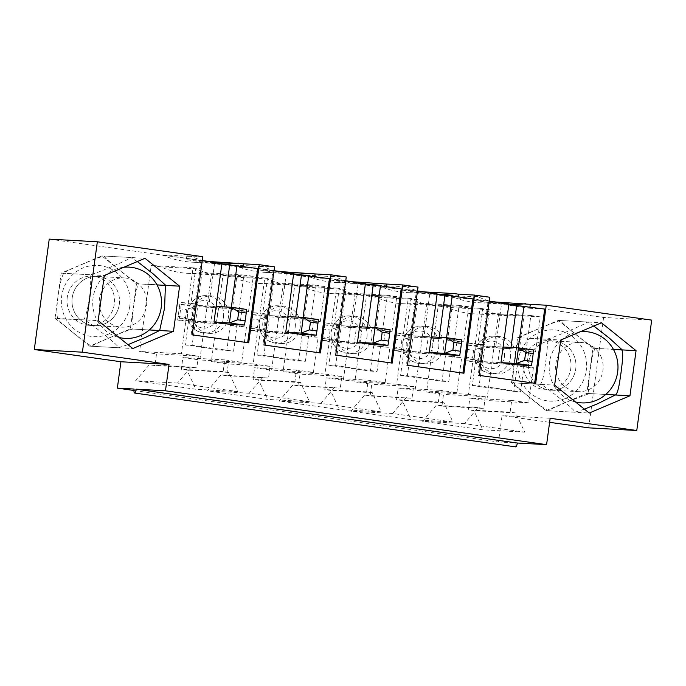 <?xml version="1.0" encoding="UTF-8"?>
<svg xmlns="http://www.w3.org/2000/svg" width="686" height="686" viewBox="0 0 686 686"><rect width="100%" height="100%" fill="white"/><g stroke="black" fill="none" stroke-linecap="round" stroke-linejoin="round"><path stroke-width="0.51" stroke-dasharray="3.43 2.57" d="M316.229 335.197L318.347 319.565L266.58 316.7L251.513 314.574L287.854 316.589M303.092 317.429L300.802 334.348L264.462 332.333L266.58 316.7L258.365 319.865L257.301 327.676L249.773 326.613L249.395 330.206L264.462 332.333L257.301 327.676M249.773 326.613L251.513 314.574L249.395 330.206L285.745 332.213L267.437 331.201L282.503 333.336L284.613 317.704L269.555 315.577L267.437 331.201M250.827 318.801L258.365 319.865M244.49 325.061L246.6 309.429L194.833 306.565L179.766 304.438L216.107 306.453M231.345 307.294L229.064 324.212L192.723 322.197L194.833 306.565L186.618 309.729L185.563 317.541L178.026 316.478L177.657 320.07L192.723 322.197L185.563 317.541M178.026 316.478L179.766 304.438L177.657 320.07L213.998 322.077L195.699 321.065L210.756 323.192L212.874 307.568L197.808 305.433L195.699 321.065M179.089 308.657L186.618 309.729M387.976 345.332L390.085 329.709L338.318 326.836L323.26 324.71L359.601 326.725M374.839 327.565L372.549 344.483L336.209 342.468L338.318 326.836L330.103 330L329.048 337.812L321.52 336.749L321.142 340.342L336.209 342.468L329.048 337.812M321.52 336.749L323.26 324.71L321.142 340.342L357.483 342.357L339.184 341.345L354.25 343.472L356.36 327.839L341.294 325.713L339.184 341.345M322.574 328.937L330.103 330M459.714 355.477L461.832 339.844L410.065 336.98L394.999 334.845L431.34 336.86M446.577 337.701L444.296 354.619L407.956 352.604L410.065 336.98L401.85 340.136L400.796 347.948L393.258 346.884L392.889 350.477L407.956 352.604L400.796 347.948M393.258 346.884L394.999 334.845L392.889 350.477L429.23 352.493L410.931 351.481L425.989 353.607L428.107 337.975L413.041 335.848L410.931 351.481M394.313 339.073L401.85 340.136M531.461 365.612L533.579 349.98L481.812 347.116L466.746 344.989L503.087 346.996M518.324 347.836L516.035 364.755L479.694 362.748L481.812 347.116L473.589 350.272L472.534 358.092L465.005 357.02L464.628 360.613L479.694 362.748L472.534 358.092M465.005 357.02L466.746 344.989L464.628 360.613L500.969 362.628L482.67 361.616L497.736 363.743L499.845 348.111L484.788 345.984L482.67 361.616M466.06 349.208L473.589 350.272M595.534 348.428C592.661 350.82 591.221 363.151 590.063 370.877C589.128 378.621 587.25 390.969 589.428 393.55L566.662 402.03L550.455 409.353L548.723 410.785C544.247 409.079 535.02 401.481 528.975 396.697C523.161 391.92 513.471 384.271 514.106 382.899C511.928 380.224 513.823 367.919 514.749 360.184C515.906 352.458 517.373 340.085 520.211 337.778C519.919 336.697 531.273 331.99 538.158 329.023C545.259 326.073 556.209 321.34 560.916 320.542C560.342 321.974 570.015 329.597 575.828 334.365C581.874 339.15 591.152 346.773 595.534 348.428L621.859 349.551M593.793 326.03L587.122 321.991M560.916 320.542L587.062 321.991C587.353 323.072 576 327.779 569.123 330.746C562.014 333.696 551.064 338.438 546.356 339.227C548.543 341.902 546.648 354.216 545.713 361.951C544.555 369.677 543.089 382.051 540.251 384.349C544.727 386.055 553.945 393.661 559.999 398.437C565.813 403.214 575.503 410.863 574.868 412.235L584.429 409.148M589.428 393.55L615.574 394.99L616.225 394.527M622.228 350.503L621.679 349.869M520.211 337.778L519.559 338.241L520.211 337.778L546.356 339.227M574.868 412.235L548.654 410.777M513.925 383.225L513.557 382.274L513.925 383.225M601.433 357.689A24.653 23.77 93.2 0 0 580.759 342.408A24.653 23.77 93.2 0 0 555.669 365.715A24.653 23.77 93.2 0 0 578.032 391.637A24.653 23.77 93.2 0 0 601.433 357.689M514.106 382.899L540.251 384.349M574.242 356.188A24.653 23.77 93.2 0 0 553.568 340.908A24.653 23.77 93.2 0 0 528.477 364.206A24.653 23.77 93.2 0 0 550.841 390.137A24.653 23.77 93.2 0 0 574.242 356.188M104.469 256.05C103.886 257.482 113.567 265.105 119.381 269.872C125.427 274.657 134.696 282.28 139.078 283.935L137.183 287.262L135.708 293.299L133.616 306.359L132.166 319.462L132.004 325.576L132.981 329.057C128.162 329.88 117.28 334.605 110.189 337.546C103.32 340.513 91.967 345.221 92.267 346.293C87.791 344.586 78.573 336.989 72.527 332.204C66.705 327.428 57.024 319.779 57.658 318.407C55.206 310.415 59.202 280.874 63.755 273.285C63.524 272.179 74.868 267.489 81.72 264.522C88.811 261.58 99.762 256.847 104.469 256.05L130.614 257.499C130.855 258.605 119.51 263.304 112.65 266.262C105.558 269.212 94.617 273.946 89.9 274.734C92.361 282.735 88.357 312.276 83.803 319.856C88.28 321.562 97.498 329.169 103.543 333.945C109.366 338.721 119.047 346.37 118.412 347.742L127.973 344.655M63.755 273.285L63.112 273.748L63.755 273.285L89.9 274.734M139.078 283.935L165.412 285.059M137.337 261.538L130.674 257.499M159.263 330.712L159.769 330.035M165.78 286.011L165.223 285.376M57.658 318.407L57.101 317.781L57.478 318.733L83.803 319.856M126.25 278.104A24.653 23.77 93.2 0 0 124.312 277.916A24.653 23.77 93.2 0 0 99.213 301.214A24.653 23.77 93.2 0 0 121.585 327.145A24.653 23.77 93.2 0 0 146.598 304.85A24.653 23.77 93.2 0 0 126.25 278.104M132.981 329.057L159.126 330.498M92.267 346.293L118.412 347.742M99.058 276.604A24.653 23.77 93.2 0 0 97.12 276.415A24.653 23.77 93.2 0 0 72.03 299.713A24.653 23.77 93.2 0 0 94.394 325.636A24.653 23.77 93.2 0 0 119.407 303.349A24.653 23.77 93.2 0 0 99.058 276.604M67.254 297.424A24.653 23.77 93.2 0 0 89.429 325.361A24.653 23.77 93.2 0 0 114.519 302.063A24.653 23.77 93.2 0 0 92.147 276.141A24.653 23.77 93.2 0 0 67.254 297.424M370.183 395.976L364.532 395.179L350.855 411.171L411.111 419.686L402.193 400.504L396.542 399.706L398.129 387.984L415.073 390.377L426.701 304.404L417.285 303.075A81.017 78.11 -86.8 0 1 402.545 303.709A81.017 78.11 -86.8 0 1 375.851 297.227L366.444 295.898L354.816 381.862L371.761 384.254L370.183 395.976L412.012 398.292L364.532 395.179M226.689 375.705L221.038 374.908L207.369 390.891L267.626 399.406L258.699 380.233L253.057 379.427L254.635 367.705L271.587 370.106L283.207 284.133L273.791 282.804A81.017 78.11 -86.8 0 1 259.059 283.429A81.017 78.11 -86.8 0 1 232.365 276.947L222.95 275.618L211.331 361.591L228.275 363.983L226.689 375.705L268.526 378.02L221.038 374.908M133.967 390.48L498.482 441.981L502.049 415.605L549.606 422.327M49.229 239.122L603.594 317.455L651.7 320.113M588.665 427.85L603.594 317.455M154.95 365.569L149.299 364.772L135.622 380.756L195.879 389.271L186.961 370.088L181.31 369.291L182.896 357.569L199.84 359.961L211.468 273.997L202.053 272.668A81.017 78.11 -86.8 0 1 187.312 273.294A81.017 78.11 -86.8 0 1 160.627 266.811L151.212 265.482L139.584 351.455L156.528 353.847L154.95 365.569L196.779 367.885L191.128 367.087L177.451 383.071L237.708 391.586L228.79 372.404L223.139 371.606L224.725 359.884L241.678 362.277L246.428 327.111L237.013 325.781L233.583 351.181L192.149 345.324L195.587 319.925L186.172 318.596L181.413 353.77L198.365 356.163L196.779 367.885M298.436 385.841L292.785 385.043L279.108 401.036L339.364 409.551L330.446 390.368L324.795 389.571L326.382 377.84L343.326 380.241L354.954 294.268L345.538 292.939A81.017 78.11 -86.8 0 1 330.806 293.574A81.017 78.11 -86.8 0 1 304.112 287.091L294.697 285.753L283.069 371.726L300.022 374.119L298.436 385.841L340.265 388.156L292.785 385.043M441.921 406.121L436.27 405.315L422.602 421.307L482.858 429.822L473.932 410.64L468.289 409.842L469.867 398.12L486.82 400.513L498.439 314.548L489.024 313.21A81.017 78.11 -86.8 0 1 474.292 313.845A81.017 78.11 -86.8 0 1 447.598 307.362L438.183 306.033L426.563 391.998L443.508 394.39L441.921 406.121L483.759 408.436L478.108 407.63L464.431 423.622L524.687 432.137L515.769 412.955L510.118 412.157L511.705 400.435L528.649 402.828L533.408 367.662L523.993 366.333L520.554 391.732L479.128 385.875L482.558 360.476L473.143 359.147L468.392 394.313L485.336 396.705L483.759 408.436M570.778 368.571A24.653 23.77 93.2 0 0 548.603 340.633A24.653 23.77 93.2 0 0 523.512 363.932A24.653 23.77 93.2 0 0 545.876 389.854A24.653 23.77 93.2 0 0 570.778 368.571M546.107 410.64L586.813 393.404L592.918 348.282L558.31 320.396L517.596 337.641L511.49 382.762L546.107 410.64L589.24 413.032M511.49 382.762L554.631 385.146M586.813 393.404L605.747 394.45M575.743 368.845A24.653 23.77 93.2 0 0 553.568 340.908A24.653 23.77 93.2 0 0 528.477 364.206A24.653 23.77 93.2 0 0 550.841 390.137A24.653 23.77 93.2 0 0 575.743 368.845M428.107 337.975L439.083 338.584L439.263 337.298M444.296 354.619L425.989 353.607M417.474 291.096L401.542 290.127L402.065 286.216L406.772 286.885A92.301 88.991 93.2 0 0 417.508 290.847M463.942 373.235L406.404 365.192L416.436 290.95M439.083 338.584L424.025 336.457L429.83 293.471L437.154 293.874M424.025 336.457L413.041 335.848M437.068 294.491L429.83 293.471M472.928 298.933L458.025 298.11L401.542 290.127M419.3 291.353A92.301 88.991 93.2 0 0 437.102 294.243L407.578 292.605A92.301 88.991 93.2 0 0 423.725 291.979M458.197 296.849L458.025 298.11M418.014 287.1L402.065 286.216M406.404 365.192L407.45 365.252M550.155 418.271L502.049 415.605M515.709 446.878A3.944 1.046 98 0 1 515.212 442.907L498.482 441.981M134.087 389.056L515.212 442.907M489.873 301.163L448.97 295.383L478.519 297.021A92.301 88.991 93.2 0 0 489.255 300.983M202.782 256.693L186.832 255.809L191.54 256.47A92.301 88.991 93.2 0 0 202.276 260.431M202.893 260.611L161.999 254.832L191.54 256.47M274.529 266.828L258.579 265.945L263.287 266.605A92.301 88.991 93.2 0 0 274.023 270.567M274.64 270.747L233.746 264.976L263.287 266.605M346.267 276.964L330.326 276.081L335.034 276.741A92.301 88.991 93.2 0 0 345.761 280.711M346.387 280.891L305.484 275.112L335.034 276.741M418.126 291.027L377.231 285.247L406.772 286.885M489.761 297.235L473.812 296.352L478.519 297.021M356.36 327.839L367.344 328.448L367.516 327.162M372.549 344.483L354.25 343.472M345.727 280.96L329.795 279.991L330.326 276.081M392.195 363.1L334.657 355.056L344.698 280.814M273.988 270.824L258.047 269.847L258.579 265.945M320.448 352.964L262.91 344.921L272.951 270.678M293.582 274.22L286.345 273.2L293.668 273.603M329.443 278.653L314.54 277.83L258.047 269.847M262.91 344.921L263.956 344.981M314.711 276.578L314.54 277.83M242.964 266.442L242.801 267.694L186.309 259.711L186.832 255.809M257.696 268.518L242.801 267.694M248.709 342.82L247.672 342.674M247.663 342.768L192.217 334.845M202.241 260.689L186.309 259.711M191.171 334.785L201.212 260.534M55.043 318.27L89.652 346.147L130.366 328.911L136.463 283.79L101.854 255.904L61.148 273.148L55.043 318.27L98.184 320.654M119.295 304.352A24.653 23.77 93.2 0 0 97.12 276.415A24.653 23.77 93.2 0 0 72.219 297.698A24.653 23.77 93.2 0 0 94.394 325.636A24.653 23.77 93.2 0 0 119.295 304.352M61.148 273.148L104.281 275.532M101.854 255.904L144.995 258.296M204.068 260.946A92.301 88.991 93.2 0 0 221.87 263.827M228.447 317.189A18.736 18.059 -86.8 0 1 209.522 333.37A18.736 18.059 -86.8 0 1 192.672 312.139A18.736 18.059 -86.8 0 1 211.597 295.958A18.736 18.059 -86.8 0 1 228.447 317.189M275.815 271.081A92.301 88.991 93.2 0 0 293.617 273.971M300.194 327.325A18.736 18.059 -86.8 0 1 281.269 343.506A18.736 18.059 -86.8 0 1 264.41 322.274A18.736 18.059 -86.8 0 1 283.335 306.093A18.736 18.059 -86.8 0 1 300.194 327.325M347.553 281.217A92.301 88.991 93.2 0 0 365.364 284.107L335.84 282.469A92.301 88.991 93.2 0 0 351.978 281.843M386.458 286.714L386.287 287.966L329.795 279.991M371.932 337.461A18.736 18.059 -86.8 0 1 353.016 353.642A18.736 18.059 -86.8 0 1 336.157 332.41A18.736 18.059 -86.8 0 1 355.082 316.229A18.736 18.059 -86.8 0 1 371.932 337.461M401.19 288.797L386.287 287.966M443.679 347.605A18.736 18.059 -86.8 0 1 424.754 363.777A18.736 18.059 -86.8 0 1 407.904 342.546A18.736 18.059 -86.8 0 1 426.829 326.365A18.736 18.059 -86.8 0 1 443.679 347.605M377.231 285.247A92.301 88.991 93.2 0 0 407.578 292.605M447.564 340.187L454.355 340.565L459.114 305.39L452.314 305.013A81.017 78.11 -86.8 0 1 437.582 305.647A81.017 78.11 -86.8 0 1 410.888 299.165L406.138 334.331L396.722 333.002L394.604 348.634L404.02 349.963L400.59 375.362L442.016 381.219L445.446 355.82L454.861 357.149L456.979 341.517L447.564 340.187L452.314 305.013L417.285 303.075M408.273 298.213L417.688 299.542L412.929 334.708L403.514 333.379L408.273 298.213L366.444 295.898M456.979 341.517L463.77 341.894L454.355 340.565M445.446 355.82L452.245 356.188L461.661 357.526L454.861 357.149M442.016 381.219L448.807 381.596L452.245 356.188M400.59 375.362L407.381 375.739L448.807 381.596M404.02 349.963L410.82 350.34L407.381 375.739M394.604 348.634L410.82 350.34M406.138 334.331L412.929 334.708M396.722 333.002L403.514 333.379M417.688 299.542L375.851 297.227M463.77 341.894L468.529 306.719L459.114 305.39M406.361 397.494L392.684 413.487L452.94 422.001L444.022 402.819L438.371 402.022L439.958 390.3L456.902 392.692L461.661 357.526M401.404 349.011L396.645 384.177L413.598 386.57L412.012 398.292M413.598 386.57L371.761 384.254M396.645 384.177L354.816 381.862M468.529 306.719L426.701 304.404M456.902 392.692L415.073 390.377M439.958 390.3L398.129 387.984M438.371 402.022L396.542 399.706M444.022 402.819L402.193 400.504M452.94 422.001L411.111 419.686M392.684 413.487L350.855 411.171M305.484 275.112A92.301 88.991 93.2 0 0 335.84 282.469M334.657 355.056L335.703 355.116M365.329 284.356L358.092 283.335L365.406 283.738M367.344 328.448L352.278 326.322L358.092 283.335M352.278 326.322L341.294 325.713M336.526 288.069L345.941 289.406L341.191 324.572L331.775 323.243L336.526 288.069L294.697 285.753M375.817 330.052L382.617 330.42L387.367 295.254L380.576 294.877A81.017 78.11 -86.8 0 1 365.835 295.512A81.017 78.11 -86.8 0 1 339.141 289.029L334.391 324.195L324.975 322.866L322.857 338.498L332.273 339.827L328.843 365.226L370.269 371.075L373.707 345.675L383.122 347.013L385.232 331.381L375.817 330.052L380.576 294.877L345.538 292.939M385.232 331.381L392.032 331.758L382.617 330.42M373.707 345.675L389.914 347.382L383.122 347.013M370.269 371.075L377.068 371.452L380.498 346.053M328.843 365.226L335.643 365.604L377.068 371.452M332.273 339.827L339.073 340.205L335.643 365.604M322.857 338.498L339.073 340.205M334.391 324.195L341.191 324.572M324.975 322.866L331.775 323.243M345.941 289.406L304.112 287.091M392.032 331.758L396.782 296.584L387.367 295.254M334.614 387.358L320.945 403.351L381.202 411.866L372.275 392.684L366.633 391.886L368.211 380.164L385.163 382.556L389.914 347.382M329.657 338.875L324.907 374.041L341.851 376.434L340.265 388.156M341.851 376.434L300.022 374.119M324.907 374.041L283.069 371.726M396.782 296.584L354.954 294.268M385.163 382.556L343.326 380.241M368.211 380.164L326.382 377.84M366.633 391.886L324.795 389.571M372.275 392.684L330.446 390.368M381.202 411.866L339.364 409.551M320.945 403.351L279.108 401.036M233.746 264.976A92.301 88.991 93.2 0 0 264.093 272.333A92.301 88.991 93.2 0 0 280.231 271.707M286.345 273.2L280.531 316.177L295.597 318.313L295.769 317.026M295.597 318.313L284.613 317.704M280.531 316.177L269.555 315.577M300.802 334.348L282.503 333.336M264.787 277.933L274.203 279.262L269.444 314.437L260.028 313.108L264.787 277.933L222.95 275.618M304.07 319.908L310.869 320.285L315.629 285.119L308.829 284.741A81.017 78.11 -86.8 0 1 294.097 285.376A81.017 78.11 -86.8 0 1 267.403 278.893L262.644 314.059L253.228 312.73L251.119 328.362L260.534 329.692L257.096 355.091L298.521 360.939L301.96 335.54L311.375 336.869L313.485 321.245L304.07 319.908L308.829 284.741L273.791 282.804M313.485 321.245L320.285 321.614L310.869 320.285M301.96 335.54L308.76 335.917L318.175 337.246L311.375 336.869M298.521 360.939L305.321 361.316L308.76 335.917M257.096 355.091L263.896 355.468L305.321 361.316M260.534 329.692L267.334 330.069L263.896 355.468M251.119 328.362L267.334 330.069M262.644 314.059L269.444 314.437M253.228 312.73L260.028 313.108M274.203 279.262L232.365 276.947M320.285 321.614L325.044 286.448L315.629 285.119M262.875 377.223L249.198 393.215L309.455 401.722L300.537 382.548L294.886 381.742L296.472 370.02L313.416 372.421L318.175 337.246M257.919 328.731L253.16 363.906L270.104 366.298L268.526 378.02M270.104 366.298L228.275 363.983M253.16 363.906L211.331 361.591M325.044 286.448L283.207 284.133M313.416 372.421L271.587 370.106M296.472 370.02L254.635 367.705M294.886 381.742L253.057 379.427M300.537 382.548L258.699 380.233M309.455 401.722L267.626 399.406M249.198 393.215L207.369 390.891M161.999 254.832A92.301 88.991 93.2 0 0 192.354 262.198A92.301 88.991 93.2 0 0 208.493 261.572M221.835 264.084L214.598 263.064L221.921 263.467M214.598 263.064L208.793 306.042L223.85 308.168L224.03 306.891M223.85 308.168L212.874 307.568M208.793 306.042L197.808 305.433M229.064 324.212L210.756 323.192M193.04 267.797L202.456 269.126L197.697 304.301L188.281 302.963L193.04 267.797L151.212 265.482M232.331 309.772L239.122 310.149L243.882 274.983L237.082 274.606A81.017 78.11 -86.8 0 1 222.35 275.232A81.017 78.11 -86.8 0 1 195.656 268.749L190.905 303.924L181.49 302.595L179.372 318.218L188.787 319.556L185.357 344.955L226.783 350.803L230.213 325.404L239.628 326.733L241.746 311.101L232.331 309.772L237.082 274.606L202.053 272.668M241.746 311.101L248.538 311.478L239.122 310.149M230.213 325.404L237.013 325.781M239.628 326.733L246.428 327.111M226.783 350.803L233.583 351.181M185.357 344.955L192.149 345.324M188.787 319.556L195.587 319.925M179.372 318.218L186.172 318.596M190.905 303.924L197.697 304.301M181.49 302.595L188.281 302.963M202.456 269.126L160.627 266.811M248.538 311.478L253.297 276.312L243.882 274.983M191.128 367.087L149.299 364.772M198.365 356.163L156.528 353.847M181.413 353.77L139.584 351.455M253.297 276.312L211.468 273.997M241.678 362.277L199.84 359.961M224.725 359.884L182.896 357.569M223.139 371.606L181.31 369.291M228.79 372.404L186.961 370.088M237.708 391.586L195.879 389.271M177.451 383.071L135.622 380.756M511.001 347.433L510.83 348.72L495.764 346.593L501.577 303.606L508.901 304.009M495.764 346.593L484.788 345.984M89.652 346.147L132.792 348.539M136.463 283.79L156.991 284.922M130.366 328.911L149.299 329.957M448.97 295.383A92.301 88.991 93.2 0 0 479.325 302.74A92.301 88.991 93.2 0 0 495.464 302.114M491.039 301.488A92.301 88.991 93.2 0 0 508.849 304.378M529.944 306.985L529.772 308.246L473.28 300.262L473.812 296.352M544.675 309.069L529.772 308.246M535.68 383.371L534.651 383.225M534.634 383.311L478.142 375.328L488.183 301.085L473.28 300.262M478.142 375.328L479.188 375.388M489.221 301.231L488.183 301.085M508.815 304.627L501.577 303.606M510.83 348.72L499.845 348.111M516.035 364.755L497.736 363.743M480.011 308.348L489.427 309.678L484.676 344.844L475.261 343.515L480.011 308.348L438.183 306.033M515.426 357.74A18.736 18.059 -86.8 0 1 496.501 373.913A18.736 18.059 -86.8 0 1 479.643 352.681A18.736 18.059 -86.8 0 1 498.568 336.509A18.736 18.059 -86.8 0 1 515.426 357.74M519.302 350.323L526.102 350.7L530.861 315.526L524.061 315.157A81.017 78.11 -86.8 0 1 509.329 315.783A81.017 78.11 -86.8 0 1 482.635 309.3L477.876 344.466L468.461 343.137L466.351 358.769L475.767 360.099L472.328 385.498L513.754 391.354L517.193 365.955L526.608 367.284L528.717 351.652L519.302 350.323L524.061 315.157L489.024 313.21M528.717 351.652L535.517 352.029L526.102 350.7M517.193 365.955L523.993 366.333M526.608 367.284L533.408 367.662M513.754 391.354L520.554 391.732M472.328 385.498L479.128 385.875M475.767 360.099L482.558 360.476M466.351 358.769L473.143 359.147M477.876 344.466L484.676 344.844M468.461 343.137L475.261 343.515M489.427 309.678L447.598 307.362M535.517 352.029L540.276 316.863L530.861 315.526M478.108 407.63L436.27 405.315M485.336 396.705L443.508 394.39M468.392 394.313L426.563 391.998M540.276 316.863L498.439 314.548M528.649 402.828L486.82 400.513M511.705 400.435L469.867 398.12M510.118 412.157L468.289 409.842M515.769 412.955L473.932 410.64M524.687 432.137L482.858 429.822M464.431 423.622L422.602 421.307M592.918 348.282L613.447 349.414M558.31 320.396L601.442 322.789M517.596 337.641L560.736 340.024M580.253 331.758A35.681 34.403 93.2 0 0 562.168 339.416M560.634 340.77A35.681 34.403 93.2 0 0 550.215 376.117A35.681 34.403 93.2 0 0 575.528 401.979M565.101 398.54A35.681 34.403 93.2 0 0 573.385 337.306A35.681 34.403 93.2 0 0 518.136 360.707A35.681 34.403 93.2 0 0 565.101 398.54M123.806 267.266A35.681 34.403 93.2 0 0 105.721 274.923M104.186 276.278A35.681 34.403 93.2 0 0 93.768 311.624A35.681 34.403 93.2 0 0 119.072 337.486M129.826 305.845A35.681 34.403 93.2 0 0 82.86 268.003A35.681 34.403 93.2 0 0 74.577 329.237A35.681 34.403 93.2 0 0 129.826 305.845M504.442 356.729A13.806 13.308 93.2 0 0 486.271 342.091A13.806 13.308 93.2 0 0 483.064 365.775A13.806 13.308 93.2 0 0 504.442 356.729M510.453 357.466A18.736 18.059 93.2 0 0 493.603 336.226A18.736 18.059 93.2 0 0 474.532 353.942A18.736 18.059 93.2 0 0 491.536 373.638A18.736 18.059 93.2 0 0 510.453 357.466M217.462 316.177A13.806 13.308 93.2 0 0 199.292 301.54A13.806 13.308 93.2 0 0 196.093 325.233A13.806 13.308 93.2 0 0 217.462 316.177M223.482 316.915A18.736 18.059 93.2 0 0 206.623 295.683A18.736 18.059 93.2 0 0 187.561 313.391A18.736 18.059 93.2 0 0 204.557 333.096A18.736 18.059 93.2 0 0 223.482 316.915M289.209 326.313A13.806 13.308 93.2 0 0 271.039 311.676A13.806 13.308 93.2 0 0 267.84 335.368A13.806 13.308 93.2 0 0 289.209 326.313M295.22 327.05A18.736 18.059 93.2 0 0 278.37 305.819A18.736 18.059 93.2 0 0 259.299 323.526A18.736 18.059 93.2 0 0 276.304 343.232A18.736 18.059 93.2 0 0 295.22 327.05M360.956 336.449A13.806 13.308 93.2 0 0 342.786 321.811A13.806 13.308 93.2 0 0 339.579 345.504A13.806 13.308 93.2 0 0 360.956 336.449M366.967 337.186A18.736 18.059 93.2 0 0 350.117 315.954A18.736 18.059 93.2 0 0 331.046 333.662A18.736 18.059 93.2 0 0 348.042 353.367A18.736 18.059 93.2 0 0 366.967 337.186M432.695 346.593A13.806 13.308 93.2 0 0 414.524 331.947A13.806 13.308 93.2 0 0 411.326 355.64A13.806 13.308 93.2 0 0 432.695 346.593M438.714 347.33A18.736 18.059 93.2 0 0 421.856 326.09A18.736 18.059 93.2 0 0 402.785 343.797A18.736 18.059 93.2 0 0 419.789 363.503A18.736 18.059 93.2 0 0 438.714 347.33M545.876 389.854L578.032 391.637M548.603 340.633L580.759 342.408M89.429 325.361L121.585 327.145M92.147 276.141L124.312 277.916M498.568 336.509L493.603 336.226C485.113 335.274 474.961 342.708 474.352 353.985C474.849 365.406 480.577 371.958 491.536 373.638L496.501 373.913M211.597 295.958L206.623 295.683C198.134 294.723 187.981 302.166 187.381 313.433C187.878 324.855 193.598 331.407 204.557 333.096L209.522 333.37M283.335 306.093L278.37 305.819C269.881 304.858 259.728 312.302 259.119 323.578C259.617 334.991 265.345 341.542 276.304 343.232L281.269 343.506M355.082 316.229L350.117 315.954C341.628 314.994 331.475 322.437 330.866 333.713C331.364 345.127 337.092 351.678 348.042 353.367L353.016 353.642M426.829 326.365L421.856 326.09C413.366 325.13 403.214 332.573 402.613 343.849C403.111 355.262 408.83 361.822 419.789 363.503L424.754 363.777M402.545 303.709L437.582 305.647M330.806 293.574L365.835 295.512M293.634 273.971L264.093 272.333M259.059 283.429L294.097 285.376M221.895 263.836L192.354 262.198M187.312 273.294L222.35 275.232M508.866 304.378L479.325 302.74M474.292 313.845L509.329 315.783"/><path stroke-width="1.03" d="M309.386 329.915L301.163 333.07L316.229 335.197L300.802 334.348L285.745 332.213L301.163 333.07L303.281 317.438L318.347 319.565L317.97 323.157L310.441 322.094L309.386 329.915L316.915 330.978L317.97 323.157M310.441 322.094L303.281 317.438L287.854 316.589M316.229 335.197L316.915 330.978M237.639 319.779L229.424 322.935L244.49 325.061L229.064 324.212L213.998 322.077L229.424 322.935L231.534 307.302L246.6 309.429L246.231 313.022L238.694 311.959L237.639 319.779L245.168 320.842L246.231 313.022M238.694 311.959L231.534 307.302L216.107 306.453M244.49 325.061L245.168 320.842M381.124 340.05L372.91 343.206L387.976 345.332L372.549 344.483L357.483 342.357L372.91 343.206L375.019 327.574L390.085 329.709L389.717 333.302L382.179 332.23L381.124 340.05L388.662 341.114L389.717 333.302M382.179 332.23L375.019 327.574L359.601 326.725M387.976 345.332L388.662 341.114M452.871 350.186L444.657 353.341L459.714 355.477L444.296 354.619L429.23 352.493L444.657 353.341L446.766 337.718L461.832 339.844L461.455 343.437L453.926 342.374L452.871 350.186L460.4 351.249L461.455 343.437M453.926 342.374L446.766 337.718L431.34 336.86M459.714 355.477L460.4 351.249M524.61 360.322L516.395 363.477L531.461 365.612L516.035 364.755L500.969 362.628L516.395 363.477L518.513 347.853L533.579 349.98L533.202 353.573L525.673 352.51L524.61 360.322L532.147 361.385L533.202 353.573M525.673 352.51L518.513 347.853L503.087 346.996M531.461 365.612L532.147 361.385M622.228 350.503L621.859 349.551L609.631 338.37L593.793 326.03M615.574 394.99C618.446 392.598 619.887 380.267 621.044 372.541C621.979 364.798 623.857 352.45 621.679 349.869M584.429 409.148L597.635 403.745L616.225 394.536M165.412 285.059L153.175 273.877L137.337 261.538M127.973 344.655L145.561 337.383L159.263 330.712M159.769 330.035L164.589 308.074L165.412 285.05M117.357 388.13L120.916 361.754L169.03 364.42L165.463 390.797L136.18 389.176A3.944 1.046 98 0 1 134.585 393.027A3.944 1.046 98 0 1 134.087 389.056L117.357 388.13L133.967 390.48M34.3 349.517L82.406 352.184L97.335 241.789L49.229 239.122L34.3 349.517L120.916 361.754M97.335 241.789L202.782 256.693L192.217 334.845L248.709 342.82L259.274 264.667L274.529 266.828L263.956 344.981L320.448 352.964L331.021 274.812L346.267 276.964L335.703 355.116L392.195 363.1L402.759 284.947L418.014 287.1L407.45 365.252L463.942 373.235L474.506 295.083L489.761 297.235L479.188 375.388L535.68 383.371L546.253 305.219L651.7 320.113L636.771 430.508L588.665 427.85L549.606 422.327M554.631 385.146L589.24 413.032L629.954 395.788L636.059 350.666L601.442 322.789L560.736 340.024L554.631 385.146M605.747 394.45L629.954 395.788M446.577 337.701L452.22 296L437.068 294.491M439.263 337.298L444.897 295.597M429.23 352.493L437.154 293.874L417.474 291.096M462.904 373.09L472.928 298.933L452.22 296M437.102 294.243A92.301 88.991 93.2 0 0 437.128 294.243A92.301 88.991 93.2 0 0 453.849 293.531L458.557 294.2L458.197 296.849M417.508 290.847A92.301 88.991 93.2 0 0 419.3 291.353M474.506 295.083L458.557 294.2M636.771 430.508L550.155 418.271L546.588 444.648L517.304 443.027A3.944 1.046 98 0 1 515.709 446.878L134.585 393.027M98.184 320.654L132.792 348.539L173.507 331.295L179.603 286.173L144.995 258.296L104.281 275.532L98.184 320.654M82.406 352.184L169.03 364.42M165.463 390.797L546.588 444.648M136.18 389.176L517.304 443.027M495.464 302.114A92.301 88.991 93.2 0 0 496.047 302.037L489.873 301.163M496.047 302.037L530.304 304.335L529.944 306.985M546.253 305.219L530.304 304.335M208.493 261.572A92.301 88.991 93.2 0 0 209.076 261.486L202.893 260.611M209.076 261.486L243.324 263.784L242.964 266.442M259.274 264.667L243.324 263.784M280.231 271.707A92.301 88.991 93.2 0 0 280.814 271.622L274.64 270.747M280.814 271.622L315.071 273.928L314.711 276.578M331.021 274.812L315.071 273.928M351.978 281.843A92.301 88.991 93.2 0 0 352.561 281.757L346.387 280.891M352.561 281.757L386.81 284.064L386.458 286.714M402.759 284.947L386.81 284.064M423.725 291.979A92.301 88.991 93.2 0 0 424.308 291.902L418.126 291.027M424.308 291.902L453.849 293.531M374.839 327.565L380.473 285.865L365.329 284.356M367.516 327.162L373.15 285.462M357.483 342.357L365.406 283.738L345.727 280.96M391.157 362.954L401.19 288.797L380.473 285.865M285.745 332.213L293.668 273.603L273.988 270.824M319.419 352.818L329.443 278.653L293.582 274.22M303.092 317.429L308.726 275.729M247.672 342.674L257.696 268.518L221.835 264.084M213.998 322.077L221.921 263.467L202.241 260.689M231.345 307.294L236.987 265.593M202.276 260.431A92.301 88.991 93.2 0 0 204.068 260.946M221.87 263.827A92.301 88.991 93.2 0 0 221.895 263.836A92.301 88.991 93.2 0 0 238.617 263.124M274.023 270.567A92.301 88.991 93.2 0 0 275.815 271.081M293.617 273.971A92.301 88.991 93.2 0 0 293.634 273.971A92.301 88.991 93.2 0 0 310.364 273.26M345.761 280.711A92.301 88.991 93.2 0 0 347.553 281.217M365.364 284.107A92.301 88.991 93.2 0 0 365.381 284.107A92.301 88.991 93.2 0 0 382.102 283.395M295.769 317.026L301.411 275.326M224.03 306.891L229.664 265.19M489.221 301.231L508.901 304.009L500.969 362.628M156.991 284.922L179.603 286.173M149.299 329.957L173.507 331.295M489.255 300.983A92.301 88.991 93.2 0 0 491.039 301.488M508.849 304.378A92.301 88.991 93.2 0 0 508.866 304.378A92.301 88.991 93.2 0 0 525.596 303.666M534.651 383.225L544.675 309.069L508.815 304.627M518.324 347.836L523.958 306.145M511.001 347.433L516.644 305.733M613.447 349.414L636.059 350.666M575.528 401.979A35.681 34.403 93.2 0 0 596.477 400.281A35.681 34.403 93.2 0 0 616.997 358.615A35.681 34.403 93.2 0 0 580.253 331.758M562.168 339.416A35.681 34.403 93.2 0 0 560.634 340.77M119.072 337.486A35.681 34.403 93.2 0 0 161.201 307.577A35.681 34.403 93.2 0 0 123.806 267.266M105.721 274.923A35.681 34.403 93.2 0 0 104.186 276.278M159.263 330.721L159.778 330.035"/></g></svg>
